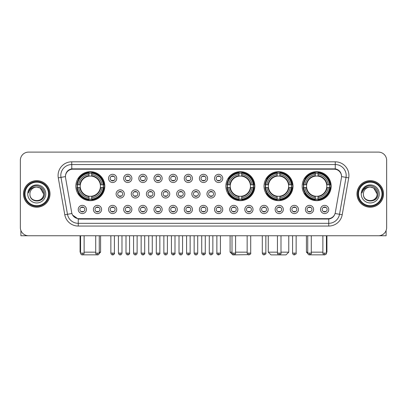 <?xml version="1.0" encoding="UTF-8"?>
<svg xmlns="http://www.w3.org/2000/svg" width="407" height="407" viewBox="0 0 407 407"><rect width="100%" height="100%" fill="white"/><g stroke="black" fill="none" stroke-linecap="round" stroke-linejoin="round"><path stroke-width="0.61" d="M225.86 186.167A14.489 14.489 0 0 0 240.349 200.656A14.489 14.489 0 0 0 254.838 186.167A14.489 14.489 0 0 0 240.349 171.683A14.489 14.489 0 0 0 225.86 186.167M264.021 186.167A14.489 14.489 0 0 0 278.51 200.656A14.489 14.489 0 0 0 292.999 186.167A14.489 14.489 0 0 0 278.51 171.683A14.489 14.489 0 0 0 264.021 186.167M302.182 186.167A14.489 14.489 0 0 0 316.671 200.656A14.489 14.489 0 0 0 331.161 186.167A14.489 14.489 0 0 0 316.671 171.683A14.489 14.489 0 0 0 302.182 186.167M75.839 186.167A14.489 14.489 0 0 0 90.329 200.656A14.489 14.489 0 0 0 104.818 186.167A14.489 14.489 0 0 0 90.329 171.683A14.489 14.489 0 0 0 75.839 186.167M101.592 209.457A4.101 4.101 0 0 1 97.492 213.558A4.101 4.101 0 0 1 93.391 209.457A4.101 4.101 0 0 1 97.492 205.357A4.101 4.101 0 0 1 101.592 209.457M95.029 209.457A2.462 2.462 0 0 0 97.492 211.92A2.462 2.462 0 0 0 99.954 209.457A2.462 2.462 0 0 0 97.492 207A2.462 2.462 0 0 0 95.029 209.457M116.738 209.457A4.101 4.101 0 0 1 112.637 213.558A4.101 4.101 0 0 1 108.537 209.457A4.101 4.101 0 0 1 112.637 205.357A4.101 4.101 0 0 1 116.738 209.457M110.175 209.457A2.462 2.462 0 0 0 112.637 211.92A2.462 2.462 0 0 0 115.095 209.457A2.462 2.462 0 0 0 112.637 207A2.462 2.462 0 0 0 110.175 209.457M131.878 209.457A4.101 4.101 0 0 1 127.778 213.558A4.101 4.101 0 0 1 123.677 209.457A4.101 4.101 0 0 1 127.778 205.357A4.101 4.101 0 0 1 131.878 209.457M125.32 209.457A2.462 2.462 0 0 0 127.778 211.92A2.462 2.462 0 0 0 130.24 209.457A2.462 2.462 0 0 0 127.778 207A2.462 2.462 0 0 0 125.32 209.457M147.024 209.457A4.101 4.101 0 0 1 142.923 213.558A4.101 4.101 0 0 1 138.823 209.457A4.101 4.101 0 0 1 142.923 205.357A4.101 4.101 0 0 1 147.024 209.457M140.466 209.457A2.462 2.462 0 0 0 142.923 211.92A2.462 2.462 0 0 0 145.385 209.457A2.462 2.462 0 0 0 142.923 207A2.462 2.462 0 0 0 140.466 209.457M162.169 209.457A4.101 4.101 0 0 1 158.069 213.558A4.101 4.101 0 0 1 153.968 209.457A4.101 4.101 0 0 1 158.069 205.357A4.101 4.101 0 0 1 162.169 209.457M155.606 209.457A2.462 2.462 0 0 0 158.069 211.92A2.462 2.462 0 0 0 160.526 209.457A2.462 2.462 0 0 0 158.069 207A2.462 2.462 0 0 0 155.606 209.457M177.315 209.457A4.101 4.101 0 0 1 173.214 213.558A4.101 4.101 0 0 1 169.114 209.457A4.101 4.101 0 0 1 173.214 205.357A4.101 4.101 0 0 1 177.315 209.457M170.752 209.457A2.462 2.462 0 0 0 173.214 211.92A2.462 2.462 0 0 0 175.671 209.457A2.462 2.462 0 0 0 173.214 207A2.462 2.462 0 0 0 170.752 209.457M192.455 209.457A4.101 4.101 0 0 1 188.355 213.558A4.101 4.101 0 0 1 184.254 209.457A4.101 4.101 0 0 1 188.355 205.357A4.101 4.101 0 0 1 192.455 209.457M185.897 209.457A2.462 2.462 0 0 0 188.355 211.92A2.462 2.462 0 0 0 190.817 209.457A2.462 2.462 0 0 0 188.355 207A2.462 2.462 0 0 0 185.897 209.457M207.601 209.457A4.101 4.101 0 0 1 203.5 213.558A4.101 4.101 0 0 1 199.399 209.457A4.101 4.101 0 0 1 203.5 205.357A4.101 4.101 0 0 1 207.601 209.457M201.038 209.457A2.462 2.462 0 0 0 203.5 211.92A2.462 2.462 0 0 0 205.962 209.457A2.462 2.462 0 0 0 203.5 207A2.462 2.462 0 0 0 201.038 209.457M222.746 209.457A4.101 4.101 0 0 1 218.645 213.558A4.101 4.101 0 0 1 214.545 209.457A4.101 4.101 0 0 1 218.645 205.357A4.101 4.101 0 0 1 222.746 209.457M216.183 209.457A2.462 2.462 0 0 0 218.645 211.92A2.462 2.462 0 0 0 221.103 209.457A2.462 2.462 0 0 0 218.645 207A2.462 2.462 0 0 0 216.183 209.457M237.886 209.457A4.101 4.101 0 0 1 233.786 213.558A4.101 4.101 0 0 1 229.685 209.457A4.101 4.101 0 0 1 233.786 205.357A4.101 4.101 0 0 1 237.886 209.457M231.329 209.457A2.462 2.462 0 0 0 233.786 211.92A2.462 2.462 0 0 0 236.248 209.457A2.462 2.462 0 0 0 233.786 207A2.462 2.462 0 0 0 231.329 209.457M253.032 209.457A4.101 4.101 0 0 1 248.931 213.558A4.101 4.101 0 0 1 244.831 209.457A4.101 4.101 0 0 1 248.931 205.357A4.101 4.101 0 0 1 253.032 209.457M246.474 209.457A2.462 2.462 0 0 0 248.931 211.92A2.462 2.462 0 0 0 251.394 209.457A2.462 2.462 0 0 0 248.931 207A2.462 2.462 0 0 0 246.474 209.457M268.177 209.457A4.101 4.101 0 0 1 264.077 213.558A4.101 4.101 0 0 1 259.976 209.457A4.101 4.101 0 0 1 264.077 205.357A4.101 4.101 0 0 1 268.177 209.457M261.615 209.457A2.462 2.462 0 0 0 264.077 211.92A2.462 2.462 0 0 0 266.534 209.457A2.462 2.462 0 0 0 264.077 207A2.462 2.462 0 0 0 261.615 209.457M283.323 209.457A4.101 4.101 0 0 1 279.222 213.558A4.101 4.101 0 0 1 275.122 209.457A4.101 4.101 0 0 1 279.222 205.357A4.101 4.101 0 0 1 283.323 209.457M276.76 209.457A2.462 2.462 0 0 0 279.222 211.92A2.462 2.462 0 0 0 281.68 209.457A2.462 2.462 0 0 0 279.222 207A2.462 2.462 0 0 0 276.76 209.457M298.463 209.457A4.101 4.101 0 0 1 294.363 213.558A4.101 4.101 0 0 1 290.262 209.457A4.101 4.101 0 0 1 294.363 205.357A4.101 4.101 0 0 1 298.463 209.457M291.905 209.457A2.462 2.462 0 0 0 294.363 211.92A2.462 2.462 0 0 0 296.825 209.457A2.462 2.462 0 0 0 294.363 207A2.462 2.462 0 0 0 291.905 209.457M313.609 209.457A4.101 4.101 0 0 1 309.508 213.558A4.101 4.101 0 0 1 305.408 209.457A4.101 4.101 0 0 1 309.508 205.357A4.101 4.101 0 0 1 313.609 209.457M307.046 209.457A2.462 2.462 0 0 0 309.508 211.92A2.462 2.462 0 0 0 311.971 209.457A2.462 2.462 0 0 0 309.508 207A2.462 2.462 0 0 0 307.046 209.457M328.754 209.457A4.101 4.101 0 0 1 324.654 213.558A4.101 4.101 0 0 1 320.553 209.457A4.101 4.101 0 0 1 324.654 205.357A4.101 4.101 0 0 1 328.754 209.457M322.191 209.457A2.462 2.462 0 0 0 324.654 211.92A2.462 2.462 0 0 0 327.111 209.457A2.462 2.462 0 0 0 324.654 207A2.462 2.462 0 0 0 322.191 209.457M86.447 209.457A4.101 4.101 0 0 1 82.346 213.558A4.101 4.101 0 0 1 78.246 209.457A4.101 4.101 0 0 1 82.346 205.357A4.101 4.101 0 0 1 86.447 209.457M79.889 209.457A2.462 2.462 0 0 0 82.346 211.92A2.462 2.462 0 0 0 84.809 209.457A2.462 2.462 0 0 0 82.346 207A2.462 2.462 0 0 0 79.889 209.457M124.308 193.93A4.101 4.101 0 0 1 120.207 198.031A4.101 4.101 0 0 1 116.107 193.93A4.101 4.101 0 0 1 120.207 189.83A4.101 4.101 0 0 1 124.308 193.93M117.745 193.93A2.462 2.462 0 0 0 120.207 196.393A2.462 2.462 0 0 0 122.67 193.93A2.462 2.462 0 0 0 120.207 191.473A2.462 2.462 0 0 0 117.745 193.93M139.453 193.93A4.101 4.101 0 0 1 135.353 198.031A4.101 4.101 0 0 1 131.252 193.93A4.101 4.101 0 0 1 135.353 189.83A4.101 4.101 0 0 1 139.453 193.93M132.891 193.93A2.462 2.462 0 0 0 135.353 196.393A2.462 2.462 0 0 0 137.81 193.93A2.462 2.462 0 0 0 135.353 191.473A2.462 2.462 0 0 0 132.891 193.93M154.594 193.93A4.101 4.101 0 0 1 150.493 198.031A4.101 4.101 0 0 1 146.398 193.93A4.101 4.101 0 0 1 150.493 189.83A4.101 4.101 0 0 1 154.594 193.93M148.036 193.93A2.462 2.462 0 0 0 150.493 196.393A2.462 2.462 0 0 0 152.956 193.93A2.462 2.462 0 0 0 150.493 191.473A2.462 2.462 0 0 0 148.036 193.93M169.739 193.93A4.101 4.101 0 0 1 165.639 198.031A4.101 4.101 0 0 1 161.538 193.93A4.101 4.101 0 0 1 165.639 189.83A4.101 4.101 0 0 1 169.739 193.93M163.182 193.93A2.462 2.462 0 0 0 165.639 196.393A2.462 2.462 0 0 0 168.101 193.93A2.462 2.462 0 0 0 165.639 191.473A2.462 2.462 0 0 0 163.182 193.93M184.885 193.93A4.101 4.101 0 0 1 180.784 198.031A4.101 4.101 0 0 1 176.684 193.93A4.101 4.101 0 0 1 180.784 189.83A4.101 4.101 0 0 1 184.885 193.93M178.322 193.93A2.462 2.462 0 0 0 180.784 196.393A2.462 2.462 0 0 0 183.247 193.93A2.462 2.462 0 0 0 180.784 191.473A2.462 2.462 0 0 0 178.322 193.93M200.03 193.93A4.101 4.101 0 0 1 195.93 198.031A4.101 4.101 0 0 1 191.829 193.93A4.101 4.101 0 0 1 195.93 189.83A4.101 4.101 0 0 1 200.03 193.93M193.467 193.93A2.462 2.462 0 0 0 195.93 196.393A2.462 2.462 0 0 0 198.387 193.93A2.462 2.462 0 0 0 195.93 191.473A2.462 2.462 0 0 0 193.467 193.93M215.171 193.93A4.101 4.101 0 0 1 211.07 198.031A4.101 4.101 0 0 1 206.97 193.93A4.101 4.101 0 0 1 211.07 189.83A4.101 4.101 0 0 1 215.171 193.93M208.613 193.93A2.462 2.462 0 0 0 211.07 196.393A2.462 2.462 0 0 0 213.533 193.93A2.462 2.462 0 0 0 211.07 191.473A2.462 2.462 0 0 0 208.613 193.93M116.738 178.403A4.101 4.101 0 0 1 112.637 182.504A4.101 4.101 0 0 1 108.537 178.403A4.101 4.101 0 0 1 112.637 174.303A4.101 4.101 0 0 1 116.738 178.403M110.175 178.403A2.462 2.462 0 0 0 112.637 180.866A2.462 2.462 0 0 0 115.095 178.403A2.462 2.462 0 0 0 112.637 175.946A2.462 2.462 0 0 0 110.175 178.403M131.878 178.403A4.101 4.101 0 0 1 127.778 182.504A4.101 4.101 0 0 1 123.677 178.403A4.101 4.101 0 0 1 127.778 174.303A4.101 4.101 0 0 1 131.878 178.403M125.32 178.403A2.462 2.462 0 0 0 127.778 180.866A2.462 2.462 0 0 0 130.24 178.403A2.462 2.462 0 0 0 127.778 175.946A2.462 2.462 0 0 0 125.32 178.403M147.024 178.403A4.101 4.101 0 0 1 142.923 182.504A4.101 4.101 0 0 1 138.823 178.403A4.101 4.101 0 0 1 142.923 174.303A4.101 4.101 0 0 1 147.024 178.403M140.466 178.403A2.462 2.462 0 0 0 142.923 180.866A2.462 2.462 0 0 0 145.385 178.403A2.462 2.462 0 0 0 142.923 175.946A2.462 2.462 0 0 0 140.466 178.403M162.169 178.403A4.101 4.101 0 0 1 158.069 182.504A4.101 4.101 0 0 1 153.968 178.403A4.101 4.101 0 0 1 158.069 174.303A4.101 4.101 0 0 1 162.169 178.403M155.606 178.403A2.462 2.462 0 0 0 158.069 180.866A2.462 2.462 0 0 0 160.526 178.403A2.462 2.462 0 0 0 158.069 175.946A2.462 2.462 0 0 0 155.606 178.403M177.315 178.403A4.101 4.101 0 0 1 173.214 182.504A4.101 4.101 0 0 1 169.114 178.403A4.101 4.101 0 0 1 173.214 174.303A4.101 4.101 0 0 1 177.315 178.403M170.752 178.403A2.462 2.462 0 0 0 173.214 180.866A2.462 2.462 0 0 0 175.671 178.403A2.462 2.462 0 0 0 173.214 175.946A2.462 2.462 0 0 0 170.752 178.403M192.455 178.403A4.101 4.101 0 0 1 188.355 182.504A4.101 4.101 0 0 1 184.254 178.403A4.101 4.101 0 0 1 188.355 174.303A4.101 4.101 0 0 1 192.455 178.403M185.897 178.403A2.462 2.462 0 0 0 188.355 180.866A2.462 2.462 0 0 0 190.817 178.403A2.462 2.462 0 0 0 188.355 175.946A2.462 2.462 0 0 0 185.897 178.403M207.601 178.403A4.101 4.101 0 0 1 203.5 182.504A4.101 4.101 0 0 1 199.399 178.403A4.101 4.101 0 0 1 203.5 174.303A4.101 4.101 0 0 1 207.601 178.403M201.038 178.403A2.462 2.462 0 0 0 203.5 180.866A2.462 2.462 0 0 0 205.962 178.403A2.462 2.462 0 0 0 203.5 175.946A2.462 2.462 0 0 0 201.038 178.403M222.746 178.403A4.101 4.101 0 0 1 218.645 182.504A4.101 4.101 0 0 1 214.545 178.403A4.101 4.101 0 0 1 218.645 174.303A4.101 4.101 0 0 1 222.746 178.403M216.183 178.403A2.462 2.462 0 0 0 218.645 180.866A2.462 2.462 0 0 0 221.103 178.403A2.462 2.462 0 0 0 218.645 175.946A2.462 2.462 0 0 0 216.183 178.403M65.568 177.854A7.382 7.382 0 0 1 72.833 169.195L334.167 169.195A7.382 7.382 0 0 1 341.432 177.854L335.312 212.571A7.382 7.382 0 0 1 328.042 218.671L78.958 218.671A7.382 7.382 0 0 1 71.688 212.571L65.568 177.854M77.142 187.535A13.258 13.258 0 0 1 77.142 184.803M303.485 187.535A13.258 13.258 0 0 1 303.485 184.803M265.323 187.535A13.258 13.258 0 0 1 265.323 184.803M227.162 187.535A13.258 13.258 0 0 1 227.162 184.803M23.494 193.93A13.258 13.258 0 0 0 36.752 207.188A13.258 13.258 0 0 0 50.01 193.93A13.258 13.258 0 0 0 36.752 180.672A13.258 13.258 0 0 0 23.494 193.93M356.99 193.93A13.258 13.258 0 0 0 370.248 207.188A13.258 13.258 0 0 0 383.506 193.93A13.258 13.258 0 0 0 370.248 180.672A13.258 13.258 0 0 0 356.99 193.93M65.486 175.483L65.466 176.587L65.486 175.483C66.056 171.846 68.142 169.643 71.739 168.864L335.261 168.864C338.853 169.638 340.939 171.84 341.514 175.483L341.534 176.587M71.739 161.813L335.261 161.813A13.67 13.67 0 0 1 348.718 177.854L342.211 214.759A13.67 13.67 0 0 1 328.749 226.053L78.251 226.053A13.67 13.67 0 0 1 64.789 214.759L58.282 177.854A13.67 13.67 0 0 1 71.739 161.813L71.739 164.545L335.261 164.545A10.933 10.933 0 0 1 346.026 177.381L339.519 214.28A10.933 10.933 0 0 1 328.749 223.321L78.251 223.321A10.933 10.933 0 0 1 67.481 214.28L60.974 177.381A10.933 10.933 0 0 1 71.739 164.545L71.8 168.854M67.455 171.108L69.419 169.622M69.485 169.587L71.393 168.925M328.749 226.053L328.749 219.032C332 218.493 334.101 216.646 335.058 213.497C334.106 216.646 332.005 218.488 328.749 219.032L79.1 219.083L78.251 219.032L72.492 214.982M340.807 172.95L341.514 175.483M386.65 160.307A8.201 8.201 0 0 0 378.449 152.111L28.551 152.111A8.201 8.201 0 0 0 20.35 160.307L20.35 227.554A8.201 8.201 0 0 0 28.551 235.755L378.449 235.755A8.201 8.201 0 0 0 386.65 227.554L386.65 160.307L386.65 227.554M335.088 213.502L339.519 214.28L346.026 177.381L348.718 177.854M20.35 160.307L20.35 227.554M378.449 152.111L28.551 152.111M28.551 235.755L378.449 235.755M20.894 230.499L20.894 235.755L52.605 235.755M48.504 193.93A11.752 11.752 0 0 0 36.752 182.178A11.752 11.752 0 0 0 24.995 193.93A11.752 11.752 0 0 0 36.752 205.688A11.752 11.752 0 0 0 48.504 193.93M49.054 193.93A12.302 12.302 0 0 0 36.752 181.629A12.302 12.302 0 0 0 24.451 193.93A12.302 12.302 0 0 0 36.752 206.232A12.302 12.302 0 0 0 49.054 193.93M49.873 193.93A13.121 13.121 0 0 0 36.752 180.81A13.121 13.121 0 0 0 23.631 193.93A13.121 13.121 0 0 0 36.752 207.056A13.121 13.121 0 0 0 49.873 193.93M43.585 193.93C43.178 189.779 40.904 187.505 36.752 187.098L40.171 188.014L43.585 193.93L40.171 188.014L36.752 187.098L40.171 188.014L43.585 193.93L40.171 188.014L36.752 187.098L40.171 188.014L43.585 193.93C44.002 202.747 29.497 202.747 29.92 193.93C29.309 203.419 44.77 203.205 44.449 193.93C44.958 187.423 36.426 183.287 31.512 187.479C29.797 188.909 28.795 190.73 28.5 192.938C29.787 188.868 32.54 186.92 36.752 187.098L40.171 188.014L43.585 193.93C44.002 202.747 29.497 202.747 29.92 193.93C29.497 202.747 44.002 202.747 43.585 193.93C44.002 202.747 29.497 202.747 29.92 193.93C29.497 202.747 44.002 202.747 43.585 193.93C44.002 202.747 29.497 202.747 29.92 193.93C29.497 202.747 44.002 202.747 43.585 193.93C44.002 202.747 29.497 202.747 29.92 193.93C29.497 202.747 44.002 202.747 43.585 193.93C44.002 202.747 29.497 202.747 29.92 193.93C29.497 202.747 44.002 202.747 43.585 193.93C44.002 202.747 29.497 202.747 29.92 193.93C29.497 202.747 44.002 202.747 43.585 193.93C44.002 202.747 29.497 202.747 29.92 193.93A6.833 6.833 0 0 1 36.752 187.098L40.171 188.014L43.585 193.93C43.859 199.237 37.037 202.762 32.875 199.562M27.732 193.93A9.02 9.02 0 0 0 36.752 202.956A9.02 9.02 0 0 0 45.772 193.93A9.02 9.02 0 0 0 36.752 184.91A9.02 9.02 0 0 0 27.732 193.93M31.507 187.479L29.492 189.876M29.37 190.11L29.548 189.779L29.37 190.11M97.894 254.843L82.763 254.843M84.127 252.157L95.716 252.157M99.267 252.157L100.58 252.157L99.222 253.515M91.697 199.109L91.697 199.659A13.558 13.558 0 0 0 103.821 187.535L103.271 187.535A13.014 13.014 0 0 1 91.697 199.109L91.697 197.843A11.752 11.752 0 0 0 102.004 187.535L100.351 187.535A10.114 10.114 0 0 0 91.697 176.15L91.697 173.229A13.014 13.014 0 0 1 103.271 184.803L103.821 184.803A13.558 13.558 0 0 0 91.697 172.68L91.697 173.229M77.391 187.535L76.842 187.535A13.558 13.558 0 0 0 88.965 199.659L88.965 199.109A13.014 13.014 0 0 1 77.391 187.535L78.653 187.535A11.752 11.752 0 0 0 88.965 197.843L88.965 196.189A10.114 10.114 0 0 0 100.351 187.535L100.753 187.535A10.516 10.516 0 0 1 91.697 196.596L91.697 197.843M88.965 173.229L88.965 172.68A13.558 13.558 0 0 0 76.842 184.803L77.391 184.803A13.014 13.014 0 0 1 88.965 173.229L88.965 174.496A11.752 11.752 0 0 0 78.653 184.803L80.306 184.803A10.114 10.114 0 0 0 88.965 196.189L88.965 196.596A10.516 10.516 0 0 1 79.904 187.535L78.653 187.535M77.416 187.535A12.983 12.983 0 0 1 77.416 184.803M91.697 173.255A12.983 12.983 0 0 0 88.965 173.255M103.241 184.803A12.983 12.983 0 0 1 103.241 187.535M103.271 184.803L102.004 184.803A11.752 11.752 0 0 0 91.697 174.496M102.004 187.535L103.271 187.535M88.965 197.843L88.965 199.109M100.351 184.803L102.004 184.803M100.351 187.535A10.114 10.114 0 0 1 91.697 196.189L91.697 196.596M88.965 196.189A10.114 10.114 0 0 1 80.306 187.535L79.904 187.535M91.697 199.079A12.983 12.983 0 0 1 88.965 199.079M78.653 184.803L77.391 184.803M88.965 176.129L88.965 174.496M91.697 176.15A10.114 10.114 0 0 0 80.306 184.803L79.904 184.803A10.516 10.516 0 0 1 88.965 175.743M91.697 176.129L91.697 175.743A10.516 10.516 0 0 1 100.753 184.803M80.077 235.755L80.077 252.157L80.571 252.157M78.958 178.79L78.18 178.79A14.214 14.214 0 0 1 104.543 186.167A14.214 14.214 0 0 1 78.18 193.549L78.958 193.549M248.082 254.675L232.829 254.889L230.097 252.157L232.01 252.157M235.567 252.157L247.156 252.157M241.717 199.109L241.717 199.659A13.558 13.558 0 0 0 253.836 187.535L253.286 187.535A13.014 13.014 0 0 1 241.717 199.109L241.717 197.843A11.752 11.752 0 0 0 252.025 187.535L250.371 187.535A10.114 10.114 0 0 0 241.717 176.15L241.717 173.229A13.014 13.014 0 0 1 253.286 184.803L253.836 184.803A13.558 13.558 0 0 0 241.717 172.68L241.717 173.229M227.411 187.535L226.857 187.535A13.558 13.558 0 0 0 238.98 199.659L238.98 199.109A13.014 13.014 0 0 1 227.411 187.535L228.673 187.535A11.752 11.752 0 0 0 238.98 197.843L238.98 196.189A10.114 10.114 0 0 0 250.371 187.535L250.773 187.535A10.516 10.516 0 0 1 241.717 196.596L241.717 197.843M238.98 173.229L238.98 172.68A13.558 13.558 0 0 0 226.857 184.803L227.411 184.803A13.014 13.014 0 0 1 238.98 173.229L238.98 174.496A11.752 11.752 0 0 0 228.673 184.803L230.326 184.803A10.114 10.114 0 0 0 238.98 196.189L238.98 196.596A10.516 10.516 0 0 1 229.924 187.535L228.673 187.535M227.437 187.535A12.983 12.983 0 0 1 227.437 184.803M241.717 173.255A12.983 12.983 0 0 0 238.98 173.255M253.261 184.803A12.983 12.983 0 0 1 253.261 187.535M253.286 184.803L252.025 184.803A11.752 11.752 0 0 0 241.717 174.496M252.025 187.535L253.286 187.535M238.98 197.843L238.98 199.109M250.371 184.803L252.025 184.803M250.371 187.535A10.114 10.114 0 0 1 241.717 196.189L241.717 196.596M238.98 196.189A10.114 10.114 0 0 1 230.326 187.535L229.924 187.535M241.717 199.079A12.983 12.983 0 0 1 238.98 199.079M228.673 184.803L227.411 184.803M238.98 176.129L238.98 174.496M241.717 176.15A10.114 10.114 0 0 0 230.326 184.803L229.924 184.803A10.516 10.516 0 0 1 238.98 175.743M241.717 176.129L241.717 175.743A10.516 10.516 0 0 1 250.773 184.803M228.973 178.79L228.2 178.79A14.214 14.214 0 0 1 254.563 186.167A14.214 14.214 0 0 1 228.2 193.549L228.973 193.549M280.998 252.157L288.761 252.157L286.024 254.889L270.991 254.889L268.259 252.157L277.442 252.157M279.879 199.109L279.879 199.659A13.558 13.558 0 0 0 291.997 187.535L291.448 187.535A13.014 13.014 0 0 1 279.879 199.109L279.879 197.843A11.752 11.752 0 0 0 290.186 187.535L288.532 187.535A10.114 10.114 0 0 0 279.879 176.15L279.879 173.229A13.014 13.014 0 0 1 291.448 184.803L291.997 184.803A13.558 13.558 0 0 0 279.879 172.68L279.879 173.229M265.567 187.535L265.018 187.535A13.558 13.558 0 0 0 277.142 199.659L277.142 199.109A13.014 13.014 0 0 1 265.567 187.535L266.834 187.535A11.752 11.752 0 0 0 277.142 197.843L277.142 196.189A10.114 10.114 0 0 0 288.532 187.535L288.934 187.535A10.516 10.516 0 0 1 279.879 196.596L279.879 197.843M277.142 173.229L277.142 172.68A13.558 13.558 0 0 0 265.018 184.803L265.567 184.803A13.014 13.014 0 0 1 277.142 173.229L277.142 174.496A11.752 11.752 0 0 0 266.834 184.803L268.488 184.803A10.114 10.114 0 0 0 277.142 196.189L277.142 196.596A10.516 10.516 0 0 1 268.086 187.535L266.834 187.535M265.598 187.535A12.983 12.983 0 0 1 265.598 184.803M279.879 173.255A12.983 12.983 0 0 0 277.142 173.255M291.422 184.803A12.983 12.983 0 0 1 291.422 187.535M291.448 184.803L290.186 184.803A11.752 11.752 0 0 0 279.879 174.496M290.186 187.535L291.448 187.535M277.142 197.843L277.142 199.109M288.532 184.803L290.186 184.803M288.532 187.535A10.114 10.114 0 0 1 279.879 196.189L279.879 196.596M277.142 196.189A10.114 10.114 0 0 1 268.488 187.535L268.086 187.535M279.879 199.079A12.983 12.983 0 0 1 277.142 199.079M266.834 184.803L265.567 184.803M277.142 176.129L277.142 174.496M279.879 176.15A10.114 10.114 0 0 0 268.488 184.803L268.086 184.803A10.516 10.516 0 0 1 277.142 175.743M279.879 176.129L279.879 175.743A10.516 10.516 0 0 1 288.934 184.803M267.134 178.79L266.361 178.79A14.214 14.214 0 0 1 292.725 186.167A14.214 14.214 0 0 1 266.361 193.549L267.134 193.549M324.237 254.843L309.106 254.843M311.284 252.157L322.873 252.157M326.429 252.157L326.923 252.157L326.429 252.65M318.035 199.109L318.035 199.659A13.558 13.558 0 0 0 330.158 187.535L329.609 187.535A13.014 13.014 0 0 1 318.035 199.109L318.035 197.843A11.752 11.752 0 0 0 328.347 187.535L326.694 187.535A10.114 10.114 0 0 0 318.035 176.15L318.035 173.229A13.014 13.014 0 0 1 329.609 184.803L330.158 184.803A13.558 13.558 0 0 0 318.035 172.68L318.035 173.229M303.729 187.535L303.179 187.535A13.558 13.558 0 0 0 315.303 199.659L315.303 199.109A13.014 13.014 0 0 1 303.729 187.535L304.996 187.535A11.752 11.752 0 0 0 315.303 197.843L315.303 196.189A10.114 10.114 0 0 0 326.694 187.535L327.096 187.535A10.516 10.516 0 0 1 318.035 196.596L318.035 197.843M315.303 173.229L315.303 172.68A13.558 13.558 0 0 0 303.179 184.803L303.729 184.803A13.014 13.014 0 0 1 315.303 173.229L315.303 174.496A11.752 11.752 0 0 0 304.996 184.803L306.649 184.803A10.114 10.114 0 0 0 315.303 196.189L315.303 196.596A10.516 10.516 0 0 1 306.247 187.535L304.996 187.535M303.759 187.535A12.983 12.983 0 0 1 303.759 184.803M318.035 173.255A12.983 12.983 0 0 0 315.303 173.255M329.584 184.803A12.983 12.983 0 0 1 329.584 187.535M329.609 184.803L328.347 184.803A11.752 11.752 0 0 0 318.035 174.496M328.347 187.535L329.609 187.535M315.303 197.843L315.303 199.109M326.694 184.803L328.347 184.803M326.694 187.535A10.114 10.114 0 0 1 318.035 196.189L318.035 196.596M315.303 196.189A10.114 10.114 0 0 1 306.649 187.535L306.247 187.535M318.035 199.079A12.983 12.983 0 0 1 315.303 199.079M304.996 184.803L303.729 184.803M315.303 176.129L315.303 174.496M318.035 176.15A10.114 10.114 0 0 0 306.649 184.803L306.247 184.803A10.516 10.516 0 0 1 315.303 175.743M318.035 176.129L318.035 175.743A10.516 10.516 0 0 1 327.096 184.803M306.42 235.755L306.42 252.157L307.733 252.157M305.296 178.79L304.522 178.79A14.214 14.214 0 0 1 330.886 186.167A14.214 14.214 0 0 1 304.522 193.549L305.296 193.549M111.818 180.723L111.818 180.337A2.096 2.096 0 0 0 113.456 180.337L113.456 180.723M113.456 176.089L113.456 176.475A2.096 2.096 0 0 0 111.818 176.475L111.818 176.089M126.959 180.723L126.959 180.337A2.096 2.096 0 0 0 128.602 180.337L128.602 180.723M128.602 176.089L128.602 176.475A2.096 2.096 0 0 0 126.959 176.475L126.959 176.089M142.104 180.723L142.104 180.337A2.096 2.096 0 0 0 143.742 180.337L143.742 180.723M143.742 176.089L143.742 176.475A2.096 2.096 0 0 0 142.104 176.475L142.104 176.089M157.25 180.723L157.25 180.337A2.096 2.096 0 0 0 158.888 180.337L158.888 180.723M158.888 176.089L158.888 176.475A2.096 2.096 0 0 0 157.25 176.475L157.25 176.089M172.39 180.723L172.39 180.337A2.096 2.096 0 0 0 174.033 180.337L174.033 180.723M174.033 176.089L174.033 176.475A2.096 2.096 0 0 0 172.39 176.475L172.39 176.089M187.535 180.723L187.535 180.337A2.096 2.096 0 0 0 189.174 180.337L189.174 180.723M189.174 176.089L189.174 176.475A2.096 2.096 0 0 0 187.535 176.475L187.535 176.089M202.681 180.723L202.681 180.337A2.096 2.096 0 0 0 204.319 180.337L204.319 180.723M204.319 176.089L204.319 176.475A2.096 2.096 0 0 0 202.681 176.475L202.681 176.089M217.826 180.723L217.826 180.337A2.096 2.096 0 0 0 219.465 180.337L219.465 180.723M219.465 176.089L219.465 176.475A2.096 2.096 0 0 0 217.826 176.475L217.826 176.089M119.388 196.25L119.388 195.864A2.096 2.096 0 0 0 121.027 195.864L121.027 196.25M121.027 191.611L121.027 192.002A2.096 2.096 0 0 0 119.388 192.002L119.388 191.611M134.534 196.25L134.534 195.864A2.096 2.096 0 0 0 136.172 195.864L136.172 196.25M136.172 191.611L136.172 192.002A2.096 2.096 0 0 0 134.534 192.002L134.534 191.611M149.674 196.25L149.674 195.864A2.096 2.096 0 0 0 151.318 195.864L151.318 196.25M151.318 191.611L151.318 192.002A2.096 2.096 0 0 0 149.674 192.002L149.674 191.611M164.82 196.25L164.82 195.864A2.096 2.096 0 0 0 166.458 195.864L166.458 196.25M166.458 191.611L166.458 192.002A2.096 2.096 0 0 0 164.82 192.002L164.82 191.611M179.965 196.25L179.965 195.864A2.096 2.096 0 0 0 181.603 195.864L181.603 196.25M181.603 191.611L181.603 192.002A2.096 2.096 0 0 0 179.965 192.002L179.965 191.611M195.106 196.25L195.106 195.864A2.096 2.096 0 0 0 196.749 195.864L196.749 196.25M196.749 191.611L196.749 192.002A2.096 2.096 0 0 0 195.106 192.002L195.106 191.611M210.251 196.25L210.251 195.864A2.096 2.096 0 0 0 211.894 195.864L211.894 196.25M211.894 191.611L211.894 192.002A2.096 2.096 0 0 0 210.251 192.002L210.251 191.611M81.527 211.777L81.527 211.391A2.096 2.096 0 0 0 83.165 211.391L83.165 211.777M83.165 207.138L83.165 207.529A2.096 2.096 0 0 0 81.527 207.529L81.527 207.138M386.106 230.499L386.106 235.755L354.395 235.755M382.005 193.93A11.752 11.752 0 0 0 370.248 182.178A11.752 11.752 0 0 0 358.496 193.93A11.752 11.752 0 0 0 370.248 205.688A11.752 11.752 0 0 0 382.005 193.93M382.549 193.93A12.302 12.302 0 0 0 370.248 181.629A12.302 12.302 0 0 0 357.946 193.93A12.302 12.302 0 0 0 370.248 206.232A12.302 12.302 0 0 0 382.549 193.93M383.369 193.93A13.121 13.121 0 0 0 370.248 180.81A13.121 13.121 0 0 0 357.127 193.93A13.121 13.121 0 0 0 370.248 207.056A13.121 13.121 0 0 0 383.369 193.93M363.415 193.93A6.833 6.833 0 0 1 370.248 187.098L373.667 188.014L377.08 193.93L373.667 188.014L370.248 187.098L373.667 188.014L377.08 193.93L373.667 188.014L370.248 187.098L373.667 188.014L377.08 193.93L373.667 188.014L370.248 187.098L373.667 188.014L377.08 193.93C377.503 202.747 362.998 202.747 363.415 193.93C362.805 203.419 378.266 203.205 377.945 193.93C378.454 187.423 369.922 183.287 365.008 187.479C363.293 188.909 362.291 190.73 361.996 192.938C363.283 188.868 366.035 186.92 370.248 187.098L373.667 188.014L377.08 193.93C377.503 202.747 362.998 202.747 363.415 193.93C362.998 202.747 377.503 202.747 377.08 193.93C377.503 202.747 362.998 202.747 363.415 193.93C362.998 202.747 377.503 202.747 377.08 193.93C377.503 202.747 362.998 202.747 363.415 193.93C362.998 202.747 377.503 202.747 377.08 193.93C377.503 202.747 362.998 202.747 363.415 193.93C362.998 202.747 377.503 202.747 377.08 193.93C377.503 202.747 362.998 202.747 363.415 193.93C362.998 202.747 377.503 202.747 377.08 193.93C377.355 199.237 370.533 202.762 366.371 199.562M370.248 187.098C374.399 187.505 376.679 189.779 377.08 193.93M361.228 193.93A9.02 9.02 0 0 0 370.248 202.956A9.02 9.02 0 0 0 379.268 193.93A9.02 9.02 0 0 0 370.248 184.91A9.02 9.02 0 0 0 361.228 193.93M365.008 187.479L362.993 189.876M362.866 190.11L363.049 189.779M96.673 211.777L96.673 211.391A2.096 2.096 0 0 0 98.311 211.391L98.311 211.777M98.311 207.138L98.311 207.529A2.096 2.096 0 0 0 96.673 207.529L96.673 207.138M111.818 211.777L111.818 211.391A2.096 2.096 0 0 0 113.456 211.391L113.456 211.777M113.456 207.138L113.456 207.529A2.096 2.096 0 0 0 111.818 207.529L111.818 207.138M126.959 211.777L126.959 211.391A2.096 2.096 0 0 0 128.602 211.391L128.602 211.777M128.602 207.138L128.602 207.529A2.096 2.096 0 0 0 126.959 207.529L126.959 207.138M142.104 211.777L142.104 211.391A2.096 2.096 0 0 0 143.742 211.391L143.742 211.777M143.742 207.138L143.742 207.529A2.096 2.096 0 0 0 142.104 207.529L142.104 207.138M157.25 211.777L157.25 211.391A2.096 2.096 0 0 0 158.888 211.391L158.888 211.777M158.888 207.138L158.888 207.529A2.096 2.096 0 0 0 157.25 207.529L157.25 207.138M172.39 211.777L172.39 211.391A2.096 2.096 0 0 0 174.033 211.391L174.033 211.777M174.033 207.138L174.033 207.529A2.096 2.096 0 0 0 172.39 207.529L172.39 207.138M187.535 211.777L187.535 211.391A2.096 2.096 0 0 0 189.174 211.391L189.174 211.777M189.174 207.138L189.174 207.529A2.096 2.096 0 0 0 187.535 207.529L187.535 207.138M202.681 211.777L202.681 211.391A2.096 2.096 0 0 0 204.319 211.391L204.319 211.777M204.319 207.138L204.319 207.529A2.096 2.096 0 0 0 202.681 207.529L202.681 207.138M217.826 211.777L217.826 211.391A2.096 2.096 0 0 0 219.465 211.391L219.465 211.777M219.465 207.138L219.465 207.529A2.096 2.096 0 0 0 217.826 207.529L217.826 207.138M232.967 211.777L232.967 211.391A2.096 2.096 0 0 0 234.61 211.391L234.61 211.777M234.61 207.138L234.61 207.529A2.096 2.096 0 0 0 232.967 207.529L232.967 207.138M248.112 211.777L248.112 211.391A2.096 2.096 0 0 0 249.75 211.391L249.75 211.777M249.75 207.138L249.75 207.529A2.096 2.096 0 0 0 248.112 207.529L248.112 207.138M263.258 211.777L263.258 211.391A2.096 2.096 0 0 0 264.896 211.391L264.896 211.777M264.896 207.138L264.896 207.529A2.096 2.096 0 0 0 263.258 207.529L263.258 207.138M278.398 211.777L278.398 211.391A2.096 2.096 0 0 0 280.041 211.391L280.041 211.777M280.041 207.138L280.041 207.529A2.096 2.096 0 0 0 278.398 207.529L278.398 207.138M293.544 211.777L293.544 211.391A2.096 2.096 0 0 0 295.182 211.391L295.182 211.777M295.182 207.138L295.182 207.529A2.096 2.096 0 0 0 293.544 207.529L293.544 207.138M308.689 211.777L308.689 211.391A2.096 2.096 0 0 0 310.327 211.391L310.327 211.777M310.327 207.138L310.327 207.529A2.096 2.096 0 0 0 308.689 207.529L308.689 207.138M323.835 211.777L323.835 211.391A2.096 2.096 0 0 0 325.473 211.391L325.473 211.777M325.473 207.138L325.473 207.529A2.096 2.096 0 0 0 323.835 207.529L323.835 207.138M335.261 161.813L335.261 168.864M58.282 177.854L60.974 177.381A10.933 10.933 0 0 1 60.806 175.483M60.974 177.381L65.456 176.587M78.251 226.053L78.251 219.032M64.789 214.759L71.912 213.502M341.544 176.587L346.026 177.381M339.519 214.28L342.211 214.759M88.965 199.206A13.105 13.105 0 0 0 91.697 199.206M103.363 187.535A13.105 13.105 0 0 0 103.363 184.803M91.697 173.133A13.105 13.105 0 0 0 88.965 173.133M238.98 199.206A13.105 13.105 0 0 0 241.717 199.206M253.383 187.535A13.105 13.105 0 0 0 253.383 184.803M241.717 173.133A13.105 13.105 0 0 0 238.98 173.133M277.142 199.206A13.105 13.105 0 0 0 279.879 199.206M291.544 187.535A13.105 13.105 0 0 0 291.544 184.803M279.879 173.133A13.105 13.105 0 0 0 277.142 173.133M315.303 199.206A13.105 13.105 0 0 0 318.035 199.206M329.706 187.535A13.105 13.105 0 0 0 329.706 184.803M318.035 173.133A13.105 13.105 0 0 0 315.303 173.133M120.207 253.113L118.432 253.113C118.742 254.38 119.332 254.975 120.207 254.889L120.207 253.113L121.983 253.113L121.983 235.755M135.353 253.113L133.577 253.113C133.883 254.38 134.478 254.975 135.353 254.889L135.353 253.113L137.128 253.113L137.128 235.755M150.493 253.113L148.718 253.113C149.028 254.38 149.623 254.975 150.493 254.889L150.493 253.113L152.274 253.113L152.274 235.755M165.639 253.113L163.863 253.113C164.174 254.38 164.764 254.975 165.639 254.889L165.639 253.113L167.414 253.113L167.414 235.755M180.784 253.113L179.009 253.113C179.319 254.38 179.909 254.975 180.784 254.889L180.784 253.113L182.56 253.113L182.56 235.755M195.93 253.113L194.149 253.113C194.46 254.38 195.055 254.975 195.93 254.889L195.93 253.113L197.705 253.113L197.705 235.755M211.07 253.113L209.295 253.113C209.605 254.38 210.195 254.975 211.07 254.889L211.07 253.113L212.851 253.113L212.851 235.755M82.346 253.113L80.571 253.113C80.881 254.38 81.471 254.975 82.346 254.889L82.346 253.113L84.127 253.113L84.127 235.755M97.492 253.113L95.716 253.113C96.027 254.38 96.617 254.975 97.492 254.889L97.492 253.113L99.267 253.113L99.267 235.755M112.637 253.113L110.857 253.113C111.167 254.38 111.762 254.975 112.637 254.889L112.637 253.113L114.413 253.113C114.774 253.683 114.179 254.273 112.637 254.889C113.512 254.975 114.102 254.38 114.413 253.113L114.413 235.755M127.778 253.113L126.002 253.113C126.312 254.38 126.908 254.975 127.778 254.889L127.778 253.113L129.558 253.113C129.919 253.683 129.324 254.273 127.778 254.889C128.653 254.975 129.248 254.38 129.558 253.113L129.558 235.755M142.923 253.113L141.148 253.113C141.458 254.38 142.048 254.975 142.923 254.889L142.923 253.113L144.699 253.113C145.06 253.683 144.47 254.273 142.923 254.889C143.798 254.975 144.388 254.38 144.699 253.113L144.699 235.755M158.069 253.113L156.293 253.113C156.603 254.38 157.194 254.975 158.069 254.889L158.069 253.113L159.844 253.113C160.205 253.683 159.615 254.273 158.069 254.889C158.944 254.975 159.534 254.38 159.844 253.113L159.844 235.755M173.214 253.113L171.433 253.113C171.744 254.38 172.339 254.975 173.214 254.889L173.214 253.113L174.99 253.113C175.351 253.683 174.756 254.273 173.214 254.889C174.084 254.975 174.679 254.38 174.99 253.113L174.99 235.755M188.355 253.113L186.579 253.113C186.889 254.38 187.479 254.975 188.355 254.889L188.355 253.113L190.135 253.113C190.491 253.683 189.901 254.273 188.355 254.889C189.23 254.975 189.825 254.38 190.135 253.113L190.135 235.755M203.5 253.113L201.724 253.113L201.724 235.755L201.724 253.113C202.035 254.38 202.625 254.975 203.5 254.889L203.5 253.113L205.276 253.113C205.637 253.683 205.047 254.273 203.5 254.889C204.375 254.975 204.965 254.38 205.276 253.113L205.276 235.755M218.645 253.113L216.865 253.113C216.509 253.683 217.099 254.273 218.645 254.889L218.645 253.113L220.421 253.113L220.421 235.755M233.786 253.113L232.01 253.113C232.321 254.38 232.916 254.975 233.786 254.889L233.786 253.113L235.567 253.113L235.567 235.755M248.931 253.113L247.156 253.113C247.466 254.38 248.056 254.975 248.931 254.889L248.931 253.113L250.707 253.113L250.707 235.755M264.077 253.113L262.301 253.113C262.612 254.38 263.202 254.975 264.077 254.889L264.077 253.113L265.852 253.113L265.852 235.755M279.222 253.113L277.442 253.113C277.752 254.38 278.347 254.975 279.222 254.889L279.222 253.113L280.998 253.113L280.998 235.755M294.363 253.113L292.587 253.113C292.898 254.38 293.488 254.975 294.363 254.889L294.363 253.113L296.143 253.113L296.143 235.755M309.508 253.113L307.733 253.113C308.043 254.38 308.633 254.975 309.508 254.889L309.508 253.113L311.284 253.113L311.284 235.755M324.654 253.113L322.873 253.113C323.183 254.38 323.779 254.975 324.654 254.889L324.654 253.113L326.429 253.113L326.429 235.755M100.58 235.755L100.58 252.157M80.571 252.65L80.077 252.157M230.097 235.755L230.097 252.157M288.761 235.755L288.761 252.157M268.259 235.755L268.259 252.157M326.923 235.755L326.923 252.157M307.778 253.515L306.42 252.157M216.865 253.113L216.865 235.755L216.865 253.113C217.175 254.38 217.77 254.975 218.645 254.889C220.187 254.273 220.782 253.683 220.421 253.113M118.432 253.113L118.432 235.755M121.983 253.113C121.673 254.38 121.083 254.975 120.207 254.889M133.577 253.113L133.577 235.755M137.128 253.113C136.818 254.38 136.228 254.975 135.353 254.889M148.718 253.113L148.718 235.755M152.274 253.113C151.964 254.38 151.368 254.975 150.493 254.889M163.863 253.113L163.863 235.755M167.414 253.113C167.109 254.38 166.514 254.975 165.639 254.889M179.009 253.113L179.009 235.755M182.56 253.113C182.25 254.38 181.659 254.975 180.784 254.889M194.149 253.113L194.149 235.755M197.705 253.113C197.395 254.38 196.805 254.975 195.93 254.889M209.295 253.113L209.295 235.755M212.851 253.113C213.207 253.683 212.617 254.273 211.07 254.889M80.571 253.113L80.571 235.755M84.127 253.113C83.817 254.38 83.221 254.975 82.346 254.889M95.716 253.113L95.716 235.755M99.267 253.113C98.957 254.38 98.367 254.975 97.492 254.889M110.857 253.113L110.857 235.755M126.002 253.113L126.002 235.755M141.148 253.113L141.148 235.755M156.293 253.113L156.293 235.755M171.433 253.113L171.433 235.755M186.579 253.113L186.579 235.755M232.01 253.113L232.01 235.755M235.567 253.113C235.928 253.683 235.332 254.273 233.786 254.889M247.156 253.113L247.156 235.755M250.707 253.113C251.068 253.683 250.478 254.273 248.931 254.889M262.301 253.113L262.301 235.755M265.852 253.113C266.214 253.683 265.623 254.273 264.077 254.889M277.442 253.113L277.442 235.755M280.998 253.113C281.359 253.683 280.764 254.273 279.222 254.889M292.587 253.113L292.587 235.755M296.143 253.113C296.5 253.683 295.909 254.273 294.363 254.889M307.733 253.113L307.733 235.755M311.284 253.113C311.645 253.683 311.055 254.273 309.508 254.889M322.873 253.113L322.873 235.755M326.429 253.113C326.79 253.683 326.195 254.273 324.654 254.889"/></g></svg>
